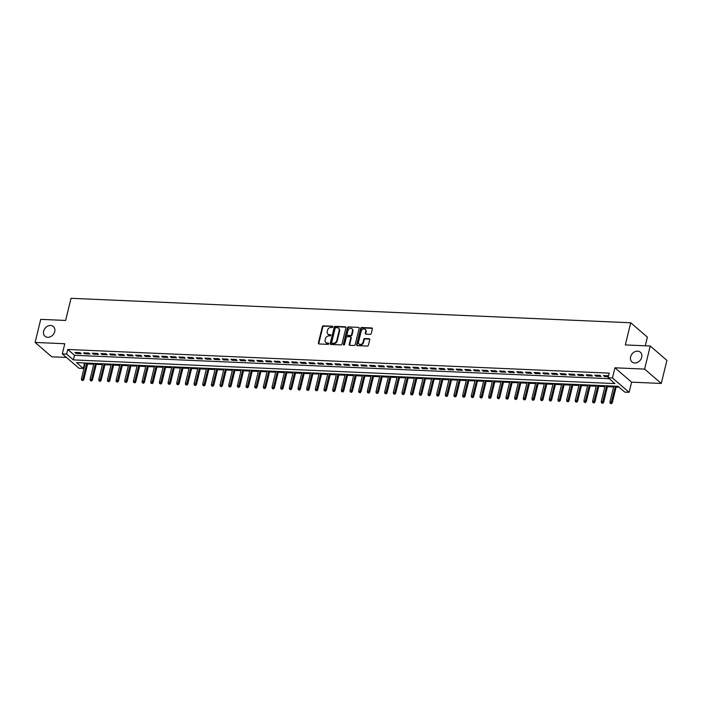 <?xml version="1.0" encoding="UTF-8"?>
<svg xmlns="http://www.w3.org/2000/svg" width="702" height="702" viewBox="0 0 702 702"><rect width="100%" height="100%" fill="white"/><g stroke="black" fill="none" stroke-linecap="round" stroke-linejoin="round"><path stroke-width="1.05" d="M332.888 326.886A0.684 0.553 -49.2 0 0 332.441 326.228L323.411 325.833A0.983 0.79 -49.2 0 0 322.341 326.702L318.357 343.006A0.983 0.79 -49.2 0 0 318.989 343.954L328.027 344.349A0.684 0.553 -49.2 0 0 328.334 343.076L327.167 343.024A3.15 2.536 -49.2 0 1 325.816 342.515A3.15 2.536 -49.2 0 1 325.149 340.005L325.482 338.645A3.15 2.536 -49.2 0 1 328.913 335.872L330.08 335.916A0.684 0.553 -49.2 0 0 330.388 334.652L329.22 334.6A3.15 2.536 -49.2 0 1 327.869 334.082A3.15 2.536 -49.2 0 1 327.202 331.581L327.536 330.221A3.15 2.536 -49.2 0 1 330.967 327.439L332.134 327.492A0.684 0.553 -49.2 0 0 332.888 326.886M630.615 356.818A6.415 5.16 -49.2 0 0 631.976 361.916A6.415 5.16 -49.2 0 0 637.565 362.355A6.415 5.16 -49.2 0 0 641.707 357.3A6.415 5.16 -49.2 0 0 640.347 352.202A6.415 5.16 -49.2 0 0 634.748 351.763A6.415 5.16 -49.2 0 0 630.615 356.818M43.629 331.151A6.415 5.16 -49.2 0 0 44.989 336.249A6.415 5.16 -49.2 0 0 50.588 336.688A6.415 5.16 -49.2 0 0 54.721 331.634A6.415 5.16 -49.2 0 0 53.361 326.535A6.415 5.16 -49.2 0 0 47.762 326.097A6.415 5.16 -49.2 0 0 43.629 331.151M370.2 334.336A0.983 0.79 -49.2 0 0 371.27 333.468L372.385 328.887A0.983 0.79 -49.2 0 0 371.753 327.948L361.723 327.509A0.983 0.79 -49.2 0 0 360.644 328.378L356.669 344.682A0.983 0.79 -49.2 0 0 357.3 345.63L367.339 346.068A0.983 0.79 -49.2 0 0 368.41 345.2L369.752 339.671A0.983 0.79 -49.2 0 0 369.129 338.724L364.829 338.539A0.983 0.79 -49.2 0 0 363.759 339.408L363.092 342.146A2.632 2.115 -49.2 0 1 361.398 344.217A2.632 2.115 -49.2 0 1 359.099 344.041A2.632 2.115 -49.2 0 1 358.546 341.953L361.161 331.212A2.632 2.115 -49.2 0 1 362.855 329.141A2.632 2.115 -49.2 0 1 365.154 329.317A2.632 2.115 -49.2 0 1 365.707 331.414L365.277 333.204A0.983 0.79 -49.2 0 0 365.9 334.143L370.2 334.336M608.125 377.755L612.46 377.948L629.124 392.313L624.798 392.12L618.041 386.302L76.544 362.618L83.301 368.445L78.966 368.252L62.302 353.887L66.629 354.08L73.385 359.898L614.882 383.582L608.125 377.755L609.248 373.139L67.752 349.464L66.629 354.08M62.302 353.887L64.777 343.734L35.1 342.436L40.725 319.357L65.637 320.445L71.034 298.297L630.729 322.771L625.324 344.928L650.236 346.016L644.611 369.094L614.934 367.795L612.46 377.948M345.937 327.729A0.983 0.79 -49.2 0 0 345.305 326.79L335.275 326.351A0.983 0.79 -49.2 0 0 334.196 327.22L330.221 343.524A0.983 0.79 -49.2 0 0 330.853 344.471L340.891 344.91A0.983 0.79 -49.2 0 0 341.962 344.041L345.937 327.729M348.499 326.93L358.529 327.369A0.983 0.79 -49.2 0 1 359.161 328.308L355.186 344.621A0.983 0.79 -49.2 0 1 354.115 345.489L349.815 345.296A0.983 0.79 -49.2 0 1 349.192 344.357L350.798 337.741A0.983 0.79 -49.2 0 0 350.175 336.802L347.323 336.67A0.983 0.79 -49.2 0 0 346.253 337.539L344.577 344.428A0.684 0.553 -49.2 0 1 343.383 344.375L347.42 327.799A0.983 0.79 -49.2 0 1 348.499 326.93L358.529 327.369M650.236 346.016L666.9 360.38L661.275 383.459L644.611 369.094M35.1 342.436L51.764 356.8L66.427 357.441M80.116 352.676L74.921 352.448L76.044 353.413L81.248 353.641L80.116 352.676M88.785 353.053L83.582 352.825L84.714 353.799L89.909 354.027L88.785 353.053M97.446 353.431L92.252 353.203L93.375 354.177L98.57 354.405L97.446 353.431M106.107 353.808L100.912 353.58L102.036 354.554L107.239 354.782L106.107 353.808M114.777 354.194L109.573 353.966L110.705 354.931L115.9 355.159L114.777 354.194M123.438 354.571L118.243 354.343L119.366 355.309L124.561 355.537L123.438 354.571M132.099 354.949L126.904 354.721L128.027 355.695L133.231 355.914L132.099 354.949M140.769 355.326L135.565 355.098L136.697 356.072L141.892 356.3L140.769 355.326M149.429 355.703L144.235 355.475L145.358 356.449L150.553 356.677L149.429 355.703M158.09 356.081L152.896 355.853L154.019 356.827L159.222 357.055L158.09 356.081M166.76 356.467L161.557 356.239L162.689 357.204L167.883 357.432L166.76 356.467M175.421 356.844L170.226 356.616L171.349 357.581L176.544 357.809L175.421 356.844M184.082 357.221L178.887 356.993L180.01 357.967L185.214 358.195L184.082 357.221M192.752 357.599L187.548 357.371L188.68 358.345L193.875 358.573L192.752 357.599M201.413 357.976L196.218 357.748L197.341 358.722L202.536 358.95L201.413 357.976M210.082 358.353L204.879 358.134L206.002 359.099L211.205 359.327L210.082 358.353M218.743 358.74L213.54 358.511L214.672 359.477L219.866 359.705L218.743 358.74M227.404 359.117L222.209 358.889L223.333 359.854L228.536 360.082L227.404 359.117M236.074 359.494L230.87 359.266L231.993 360.24L237.197 360.468L236.074 359.494M244.735 359.872L239.531 359.643L240.663 360.617L245.858 360.846L244.735 359.872M253.396 360.249L248.201 360.021L249.324 360.995L254.528 361.223L253.396 360.249M262.065 360.635L256.862 360.407L257.985 361.372L263.189 361.6L262.065 360.635M270.726 361.012L265.531 360.784L266.655 361.749L271.849 361.978L270.726 361.012M279.387 361.39L274.192 361.161L275.316 362.135L280.519 362.355L279.387 361.39M288.057 361.767L282.853 361.539L283.985 362.513L289.18 362.741L288.057 361.767M296.718 362.144L291.523 361.916L292.646 362.89L297.841 363.118L296.718 362.144M305.379 362.522L300.184 362.293L301.307 363.267L306.511 363.496L305.379 362.522M314.048 362.908L308.845 362.68L309.977 363.645L315.172 363.873L314.048 362.908M322.709 363.285L317.515 363.057L318.638 364.022L323.833 364.25L322.709 363.285M331.37 363.662L326.176 363.434L327.299 364.408L332.502 364.636L331.37 363.662M340.04 364.04L334.836 363.812L335.968 364.786L341.163 365.014L340.04 364.04M348.701 364.417L343.506 364.189L344.629 365.163L349.824 365.391L348.701 364.417M357.362 364.794L352.167 364.575L353.29 365.54L358.494 365.768L357.362 364.794M366.032 365.18L360.828 364.952L361.96 365.917L367.155 366.146L366.032 365.18M374.692 365.558L369.498 365.33L370.621 366.304L375.816 366.523L374.692 365.558M383.353 365.935L378.159 365.707L379.282 366.681L384.485 366.909L383.353 365.935M392.023 366.312L386.82 366.084L387.952 367.058L393.146 367.286L392.023 366.312M400.684 366.69L395.489 366.462L396.612 367.436L401.807 367.664L400.684 366.69M409.345 367.076L404.15 366.848L405.273 367.813L410.477 368.041L409.345 367.076M418.015 367.453L412.811 367.225L413.943 368.19L419.138 368.418L418.015 367.453M426.676 367.83L421.481 367.602L422.604 368.576L427.799 368.796L426.676 367.83M435.337 368.208L430.142 367.98L431.265 368.954L436.468 369.182L435.337 368.208M444.006 368.585L438.803 368.357L439.935 369.331L445.129 369.559L444.006 368.585M452.667 368.962L447.472 368.734L448.596 369.708L453.79 369.936L452.667 368.962M461.328 369.349L456.133 369.12L457.256 370.086L462.46 370.314L461.328 369.349M469.998 369.726L464.794 369.498L465.926 370.463L471.121 370.691L469.998 369.726M478.659 370.103L473.464 369.875L474.587 370.849L479.791 371.077L478.659 370.103M487.328 370.48L482.125 370.252L483.248 371.226L488.452 371.455L487.328 370.48M495.989 370.858L490.786 370.63L491.918 371.604L497.113 371.832L495.989 370.858M504.65 371.235L499.455 371.016L500.579 371.981L505.782 372.209L504.65 371.235M513.32 371.621L508.116 371.393L509.24 372.358L514.443 372.587L513.32 371.621M521.981 371.999L516.777 371.77L517.909 372.744L523.104 372.964L521.981 371.999M530.642 372.376L525.447 372.148L526.57 373.122L531.774 373.35L530.642 372.376M539.312 372.753L534.108 372.525L535.24 373.499L540.435 373.727L539.312 372.753M547.972 373.131L542.778 372.902L543.901 373.876L549.096 374.105L547.972 373.131M556.633 373.517L551.439 373.288L552.562 374.254L557.765 374.482L556.633 373.517M565.303 373.894L560.099 373.666L561.231 374.631L566.426 374.859L565.303 373.894M573.964 374.271L568.769 374.043L569.892 375.017L575.087 375.237L573.964 374.271M582.625 374.649L577.43 374.42L578.553 375.394L583.757 375.623L582.625 374.649M591.295 375.026L586.091 374.798L587.223 375.772L592.418 376L591.295 375.026M599.956 375.403L594.761 375.175L595.884 376.149L601.079 376.377L599.956 375.403M67.752 349.464L74.509 355.282L609.187 378.668M608.608 375.789L603.422 375.561L604.545 376.526L608.388 376.693M83.362 362.916L85.074 363.855M87.601 363.969L93.735 364.233M96.262 364.347L102.395 364.61M104.931 364.724L111.065 364.987M113.592 365.101L119.726 365.373M122.253 365.479L128.387 365.751M130.923 365.856L137.057 366.128M139.584 366.242L145.718 366.505M148.245 366.619L154.379 366.883M156.915 366.997L163.048 367.26M165.575 367.374L171.709 367.646M174.236 367.751L180.37 368.023M182.906 368.129L189.04 368.401M191.567 368.515L197.701 368.778M200.228 368.892L206.362 369.155M208.898 369.27L215.031 369.542M217.559 369.647L223.692 369.919M226.228 370.024L232.353 370.296M234.889 370.41L241.023 370.674M243.55 370.788L249.684 371.051M252.22 371.165L258.354 371.428M260.881 371.542L267.014 371.814M269.542 371.92L275.675 372.192M278.211 372.297L284.345 372.569M286.872 372.683L293.006 372.946M295.533 373.06L301.667 373.324M304.203 373.438L310.337 373.701M312.864 373.815L318.998 374.087M321.525 374.192L327.658 374.464M330.194 374.57L336.328 374.842M338.855 374.956L344.989 375.219M347.516 375.333L353.65 375.596M356.186 375.71L362.32 375.982M364.847 376.088L370.981 376.36M373.508 376.465L379.642 376.737M382.178 376.851L388.311 377.114M390.838 377.228L396.972 377.492M399.499 377.606L405.633 377.869M408.169 377.983L414.303 378.255M416.83 378.36L422.964 378.632M425.491 378.738L431.625 379.01M434.161 379.124L440.294 379.387M442.822 379.501L448.955 379.764M451.483 379.879L457.616 380.151M460.152 380.256L466.286 380.528M468.813 380.633L474.947 380.905M477.474 381.01L483.608 381.283M486.144 381.397L492.277 381.66M494.805 381.774L500.938 382.037M503.474 382.151L509.608 382.423M512.135 382.529L518.269 382.801M520.796 382.906L526.93 383.178M529.466 383.292L535.6 383.555M538.127 383.669L544.261 383.933M546.788 384.047L552.922 384.31M555.457 384.424L561.591 384.696M564.118 384.801L570.252 385.073M572.779 385.179L578.913 385.451M581.449 385.565L587.583 385.828M590.11 385.942L596.244 386.205M598.771 386.319L604.905 386.591M607.441 386.697L613.574 386.969M616.102 387.074L619.094 387.206M645.278 345.796L647.393 337.135L630.729 322.771M614.934 367.795L631.598 382.16L661.275 383.459M631.598 382.16L629.124 392.313M84.424 363.829L83.301 368.445M74.509 355.282L73.385 359.898M76.044 353.413L76.272 352.509M84.714 353.799L84.933 352.887M93.375 354.177L93.594 353.264M102.036 354.554L102.264 353.641M110.705 354.931L110.925 354.019M119.366 355.309L119.586 354.396M128.027 355.695L128.255 354.782M136.697 356.072L136.916 355.159M145.358 356.449L145.577 355.537M154.019 356.827L154.247 355.914M162.689 357.204L162.908 356.291M171.349 357.581L171.569 356.677M180.01 357.967L180.238 357.055M188.68 358.345L188.899 357.432M197.341 358.722L197.56 357.809M206.002 359.099L206.23 358.187M214.672 359.477L214.891 358.564M223.333 359.854L223.552 358.95M231.993 360.24L232.222 359.327M240.663 360.617L240.883 359.705M249.324 360.995L249.543 360.082M257.985 361.372L258.213 360.459M266.655 361.749L266.874 360.837M275.316 362.135L275.544 361.223M283.985 362.513L284.205 361.6M292.646 362.89L292.866 361.978M301.307 363.267L301.535 362.355M309.977 363.645L310.196 362.732M318.638 364.022L318.857 363.118M327.299 364.408L327.527 363.496M335.968 364.786L336.188 363.873M344.629 365.163L344.849 364.25M353.29 365.54L353.518 364.628M361.96 365.917L362.179 365.005M370.621 366.304L370.84 365.391M379.282 366.681L379.51 365.768M387.952 367.058L388.171 366.146M396.612 367.436L396.832 366.523M405.273 367.813L405.502 366.9M413.943 368.19L414.162 367.278M422.604 368.576L422.823 367.664M431.265 368.954L431.493 368.041M439.935 369.331L440.154 368.418M448.596 369.708L448.815 368.796M457.256 370.086L457.485 369.173M465.926 370.463L466.146 369.559M474.587 370.849L474.806 369.936M483.248 371.226L483.476 370.314M491.918 371.604L492.137 370.691M500.579 371.981L500.798 371.068M509.24 372.358L509.468 371.446M517.909 372.744L518.129 371.832M526.57 373.122L526.79 372.209M535.24 373.499L535.459 372.587M543.901 373.876L544.12 372.964M552.562 374.254L552.79 373.341M561.231 374.631L561.451 373.718M569.892 375.017L570.112 374.105M578.553 375.394L578.781 374.482M587.223 375.772L587.442 374.859M595.884 376.149L596.103 375.237M604.545 376.526L604.773 375.614M328.115 334.266A3.15 2.536 -49.2 0 0 328.325 334.477A3.15 2.536 -49.2 0 0 329.668 334.986L329.22 334.6M330.844 335.038L329.668 334.986M326.061 342.69A3.15 2.536 -49.2 0 0 326.272 342.901A3.15 2.536 -49.2 0 0 327.615 343.418L327.167 343.024M328.334 343.076L328.782 343.462L327.615 343.418M332.441 326.228L323.859 326.219A0.983 0.79 -49.2 0 0 322.788 327.088L318.813 343.392A0.983 0.79 -49.2 0 0 318.84 343.927M345.902 327.193A0.983 0.79 -49.2 0 0 345.753 327.176L335.723 326.737A0.983 0.79 -49.2 0 0 334.652 327.606L330.677 343.919A0.983 0.79 -49.2 0 0 330.703 344.445M335.898 327.658A0.684 0.553 -49.2 0 0 335.144 328.264L331.66 342.585A0.684 0.553 -49.2 0 0 332.099 343.243L333.336 343.296A3.15 2.536 -49.2 0 0 336.758 340.514L339.145 330.73A3.15 2.536 -49.2 0 0 338.478 328.229A3.15 2.536 -49.2 0 0 337.127 327.711L335.898 327.658M331.8 343.129L332.257 343.515A0.684 0.553 -49.2 0 0 332.546 343.629L332.099 343.243M338.689 328.439A3.15 2.536 -49.2 0 1 338.926 328.615A3.15 2.536 -49.2 0 1 339.592 331.116L337.214 340.9A3.15 2.536 -49.2 0 1 333.783 343.682L332.546 343.629M350.596 336.96L351.044 337.346A0.983 0.79 -49.2 0 1 351.254 338.127L349.64 344.743A0.983 0.79 -49.2 0 0 349.666 345.279M348.947 327.316A0.983 0.79 -49.2 0 0 347.876 328.185L343.831 344.761A0.684 0.553 -49.2 0 0 343.822 345.033M352.474 330.879A2.632 2.115 -49.2 0 0 351.921 328.79A2.632 2.115 -49.2 0 0 349.622 328.606A2.632 2.115 -49.2 0 0 347.929 330.677L346.999 334.459A0.983 0.79 -49.2 0 0 347.63 335.407L350.482 335.53A0.983 0.79 -49.2 0 0 351.553 334.661L352.474 330.879L352.922 331.265A2.632 2.115 -49.2 0 0 352.369 329.177A2.632 2.115 -49.2 0 0 352.123 329.001M347.209 335.249L347.657 335.635A0.983 0.79 -49.2 0 0 348.078 335.793L347.63 335.407M352.922 331.265L352 335.047A0.983 0.79 -49.2 0 1 350.93 335.916L348.078 335.793M365.365 329.536A2.632 2.115 -49.2 0 1 365.602 329.703A2.632 2.115 -49.2 0 1 366.163 331.8L365.724 333.59A0.983 0.79 -49.2 0 0 365.751 334.126M359.345 344.217A2.632 2.115 -49.2 0 0 359.547 344.428A2.632 2.115 -49.2 0 0 361.846 344.612A2.632 2.115 -49.2 0 0 363.539 342.532L363.092 342.146M369.726 339.136A0.983 0.79 -49.2 0 0 369.577 339.119L365.286 338.926A0.983 0.79 -49.2 0 0 364.206 339.794L363.539 342.532M372.35 328.352A0.983 0.79 -49.2 0 0 372.209 328.334L362.171 327.895A0.983 0.79 -49.2 0 0 361.1 328.764L357.125 345.068A0.983 0.79 -49.2 0 0 357.151 345.603M81.66 380.168L82.976 380.589L81.66 380.168L81.432 378.799L83.801 379.563L87.811 363.109M82.529 380.203L86.837 363.066M81.432 378.799L85.275 363.004M83.801 379.563L82.976 380.589M90.33 380.545L91.646 380.967L90.33 380.545L90.093 379.177L92.462 379.94L96.472 363.487M91.19 380.581L95.498 363.443M90.093 379.177L93.945 363.382M92.462 379.94L91.646 380.967M98.991 380.923L100.307 381.353L98.991 380.923L98.754 379.554L101.123 380.317L105.133 363.864M99.859 380.958L104.168 363.829M98.754 379.554L102.606 363.759M101.123 380.317L100.307 381.353M107.652 381.3L108.968 381.73L107.652 381.3L107.424 379.931L109.793 380.703L113.803 364.25M108.52 381.344L112.829 364.206M107.424 379.931L111.267 364.136M109.793 380.703L108.968 381.73M116.321 381.677L117.638 382.107L116.321 381.677L116.084 380.308L118.454 381.081L122.464 364.628M117.181 381.721L121.49 364.584M116.084 380.308L119.937 364.513M118.454 381.081L117.638 382.107M124.982 382.063L126.299 382.485L124.982 382.063L124.745 380.686L127.115 381.458L131.125 365.005M125.851 382.099L130.16 364.961M124.745 380.686L128.598 364.891M127.115 381.458L126.299 382.485M133.643 382.441L134.959 382.862L133.643 382.441L133.415 381.072L135.784 381.835L139.795 365.382M134.512 382.476L138.82 365.338M133.415 381.072L137.259 365.277M135.784 381.835L134.959 382.862M142.313 382.818L143.629 383.248L142.313 382.818L142.076 381.449L144.445 382.213L148.455 365.76M143.173 382.853L147.49 365.724M142.076 381.449L145.928 365.654M144.445 382.213L143.629 383.248M150.974 383.195L152.29 383.625L150.974 383.195L150.737 381.827L153.106 382.59L157.116 366.146M151.843 383.231L156.151 366.102M150.737 381.827L154.589 366.032M153.106 382.59L152.29 383.625M159.635 383.573L160.951 384.003L159.635 383.573L159.407 382.204L161.776 382.976L165.786 366.523M160.504 383.617L164.812 366.479M159.407 382.204L163.25 366.409M161.776 382.976L160.951 384.003M168.304 383.959L169.621 384.38L168.304 383.959L168.068 382.581L170.437 383.353L174.447 366.9M169.164 383.994L173.482 366.856M168.068 382.581L171.92 366.786M170.437 383.353L169.621 384.38M176.965 384.336L178.282 384.757L176.965 384.336L176.728 382.967L179.098 383.731L183.117 367.278M177.834 384.371L182.143 367.234M176.728 382.967L180.581 367.164M179.098 383.731L178.282 384.757M185.626 384.714L186.943 385.135L185.626 384.714L185.398 383.345L187.767 384.108L191.778 367.655M186.495 384.749L190.804 367.611M185.398 383.345L189.25 367.55M187.767 384.108L186.943 385.135M194.296 385.091L195.612 385.521L194.296 385.091L194.059 383.722L196.428 384.485L200.439 368.032M195.156 385.126L199.473 367.997M194.059 383.722L197.911 367.927M196.428 384.485L195.612 385.521M202.957 385.468L204.273 385.898L202.957 385.468L202.72 384.099L205.098 384.863L209.108 368.418M203.826 385.512L208.134 368.375M202.72 384.099L206.572 368.304M205.098 384.863L204.273 385.898M211.618 385.846L212.943 386.275L211.618 385.846L211.39 384.477L213.759 385.249L217.769 368.796M212.487 385.889L216.795 368.752M211.39 384.477L215.242 368.682M213.759 385.249L212.943 386.275M220.288 386.232L221.604 386.653L220.288 386.232L220.051 384.854L222.42 385.626L226.43 369.173M221.156 386.267L225.465 369.129M220.051 384.854L223.903 369.059M222.42 385.626L221.604 386.653M228.949 386.609L230.265 387.03L228.949 386.609L228.712 385.24L231.09 386.003L235.1 369.55M229.817 386.644L234.126 369.506M228.712 385.24L232.564 369.445M231.09 386.003L230.265 387.03M237.609 386.986L238.934 387.407L237.609 386.986L237.381 385.617L239.751 386.381L243.761 369.928M238.478 387.021L242.787 369.884M237.381 385.617L241.234 369.822M239.751 386.381L238.934 387.407M246.279 387.364L247.595 387.794L246.279 387.364L246.042 385.995L248.411 386.758L252.422 370.314M247.148 387.399L251.456 370.27M246.042 385.995L249.894 370.2M248.411 386.758L247.595 387.794M254.94 387.741L256.256 388.171L254.94 387.741L254.703 386.372L257.081 387.144L261.091 370.691M255.809 387.785L260.117 370.647M254.703 386.372L258.555 370.577M257.081 387.144L256.256 388.171M263.61 388.118L264.926 388.548L263.61 388.118L263.373 386.749L265.742 387.522L269.752 371.068M264.47 388.162L268.778 371.025M263.373 386.749L267.225 370.954M265.742 387.522L264.926 388.548M272.271 388.504L273.587 388.926L272.271 388.504L272.034 387.127L274.403 387.899L278.413 371.446M273.139 388.539L277.448 371.402M272.034 387.127L275.886 371.332M274.403 387.899L273.587 388.926M280.932 388.882L282.248 389.303L280.932 388.882L280.695 387.513L283.073 388.276L287.083 371.823M281.8 388.917L286.109 371.779M280.695 387.513L284.547 371.718M283.073 388.276L282.248 389.303M289.601 389.259L290.918 389.689L289.601 389.259L289.364 387.89L291.734 388.654L295.744 372.2M290.461 389.294L294.77 372.165M289.364 387.89L293.217 372.095M291.734 388.654L290.918 389.689M298.262 389.636L299.578 390.066L298.262 389.636L298.025 388.267L300.395 389.031L304.405 372.587M299.131 389.671L303.44 372.543M298.025 388.267L301.878 372.472M300.395 389.031L299.578 390.066M306.923 390.014L308.239 390.444L306.923 390.014L306.695 388.645L309.064 389.417L313.074 372.964M307.792 390.058L312.1 372.92M306.695 388.645L310.538 372.85M309.064 389.417L308.239 390.444M315.593 390.4L316.909 390.821L315.593 390.4L315.356 389.022L317.725 389.794L321.735 373.341M316.453 390.435L320.761 373.297M315.356 389.022L319.208 373.227M317.725 389.794L316.909 390.821M324.254 390.777L325.57 391.198L324.254 390.777L324.017 389.408L326.386 390.172L330.396 373.718M325.123 390.812L329.431 373.675M324.017 389.408L327.869 373.604M326.386 390.172L325.57 391.198M332.915 391.154L334.231 391.576L332.915 391.154L332.687 389.785L335.056 390.549L339.066 374.096M333.783 391.19L338.092 374.052M332.687 389.785L336.53 373.99M335.056 390.549L334.231 391.576M341.584 391.532L342.901 391.962L341.584 391.532L341.347 390.163L343.717 390.926L347.727 374.473M342.444 391.567L346.753 374.438M341.347 390.163L345.2 374.368M343.717 390.926L342.901 391.962M350.245 391.909L351.562 392.339L350.245 391.909L350.008 390.54L352.378 391.304L356.388 374.859M351.114 391.953L355.423 374.815M350.008 390.54L353.861 374.745M352.378 391.304L351.562 392.339M358.906 392.286L360.223 392.716L358.906 392.286L358.678 390.917L361.047 391.69L365.058 375.237M359.775 392.33L364.084 375.193M358.678 390.917L362.522 375.122M361.047 391.69L360.223 392.716M367.576 392.672L368.892 393.094L367.576 392.672L367.339 391.295L369.708 392.067L373.718 375.614M368.436 392.708L372.744 375.57M367.339 391.295L371.191 375.5M369.708 392.067L368.892 393.094M376.237 393.05L377.553 393.471L376.237 393.05L376 391.681L378.369 392.444L382.379 375.991M377.106 393.085L381.414 375.947M376 391.681L379.852 375.886M378.369 392.444L377.553 393.471M384.898 393.427L386.214 393.848L384.898 393.427L384.67 392.058L387.039 392.822L391.049 376.369M385.767 393.462L390.075 376.325M384.67 392.058L388.513 376.263M387.039 392.822L386.214 393.848M393.568 393.804L394.884 394.234L393.568 393.804L393.331 392.436L395.7 393.199L399.71 376.755M394.427 393.84L398.736 376.711M393.331 392.436L397.183 376.641M395.7 393.199L394.884 394.234M402.228 394.182L403.545 394.612L402.228 394.182L401.992 392.813L404.361 393.585L408.371 377.132M403.097 394.226L407.406 377.088M401.992 392.813L405.844 377.018M404.361 393.585L403.545 394.612M410.889 394.559L412.206 394.989L410.889 394.559L410.661 393.19L413.03 393.962L417.041 377.509M411.758 394.603L416.067 377.465M410.661 393.19L414.505 377.395M413.03 393.962L412.206 394.989M419.559 394.945L420.875 395.366L419.559 394.945L419.322 393.568L421.691 394.34L425.702 377.887M420.419 394.98L424.736 377.843M419.322 393.568L423.174 377.773M421.691 394.34L420.875 395.366M428.22 395.323L429.536 395.744L428.22 395.323L427.983 393.954L430.352 394.717L434.371 378.264M429.089 395.358L433.397 378.22M427.983 393.954L431.835 378.159M430.352 394.717L429.536 395.744M436.881 395.7L438.197 396.13L436.881 395.7L436.653 394.331L439.022 395.094L443.032 378.641M437.75 395.735L442.058 378.606M436.653 394.331L440.496 378.536M439.022 395.094L438.197 396.13M445.551 396.077L446.867 396.507L445.551 396.077L445.314 394.708L447.683 395.472L451.693 379.027M446.411 396.112L450.728 378.983M445.314 394.708L449.166 378.913M447.683 395.472L446.867 396.507M454.212 396.454L455.528 396.884L454.212 396.454L453.975 395.086L456.353 395.858L460.363 379.405M455.08 396.498L459.389 379.361M453.975 395.086L457.827 379.291M456.353 395.858L455.528 396.884M462.872 396.841L464.189 397.262L462.872 396.841L462.644 395.463L465.014 396.235L469.024 379.782M463.741 396.876L468.05 379.738M462.644 395.463L466.497 379.668M465.014 396.235L464.189 397.262M471.542 397.218L472.858 397.639L471.542 397.218L471.305 395.849L473.674 396.612L477.685 380.159M472.411 397.253L476.719 380.115M471.305 395.849L475.157 380.045M473.674 396.612L472.858 397.639M480.203 397.595L481.519 398.016L480.203 397.595L479.966 396.226L482.344 396.99L486.354 380.537M481.072 397.63L485.38 380.493M479.966 396.226L483.818 380.431M482.344 396.99L481.519 398.016M488.864 397.973L490.189 398.403L488.864 397.973L488.636 396.604L491.005 397.367L495.015 380.914M489.733 398.008L494.041 380.879M488.636 396.604L492.488 380.809M491.005 397.367L490.189 398.403M497.534 398.35L498.85 398.78L497.534 398.35L497.297 396.981L499.666 397.744L503.676 381.3M498.402 398.394L502.711 381.256M497.297 396.981L501.149 381.186M499.666 397.744L498.85 398.78M506.195 398.727L507.511 399.157L506.195 398.727L505.958 397.358L508.336 398.131L512.346 381.677M507.063 398.771L511.372 381.634M505.958 397.358L509.81 381.563M508.336 398.131L507.511 399.157M514.856 399.113L516.181 399.535L514.856 399.113L514.627 397.736L516.997 398.508L521.007 382.055M515.724 399.148L520.033 382.011M514.627 397.736L518.48 381.941M516.997 398.508L516.181 399.535M523.525 399.491L524.842 399.912L523.525 399.491L523.288 398.122L525.658 398.885L529.668 382.432M524.394 399.526L528.703 382.388M523.288 398.122L527.141 382.327M525.658 398.885L524.842 399.912M532.186 399.868L533.502 400.289L532.186 399.868L531.949 398.499L534.327 399.262L538.337 382.809M533.055 399.903L537.363 382.765M531.949 398.499L535.802 382.704M534.327 399.262L533.502 400.289M540.856 400.245L542.172 400.675L540.856 400.245L540.619 398.876L542.988 399.64L546.998 383.195M541.716 400.28L546.024 383.152M540.619 398.876L544.471 383.081M542.988 399.64L542.172 400.675M549.517 400.623L550.833 401.053L549.517 400.623L549.28 399.254L551.649 400.026L555.659 383.573M550.386 400.666L554.694 383.529M549.28 399.254L553.132 383.459M551.649 400.026L550.833 401.053M558.178 401L559.494 401.43L558.178 401L557.95 399.631L560.319 400.403L564.329 383.95M559.046 401.044L563.355 383.906M557.95 399.631L561.793 383.836M560.319 400.403L559.494 401.43M566.847 401.386L568.164 401.807L566.847 401.386L566.611 400.008L568.98 400.781L572.99 384.327M567.707 401.421L572.016 384.284M566.611 400.008L570.463 384.213M568.98 400.781L568.164 401.807M575.508 401.763L576.825 402.185L575.508 401.763L575.271 400.394L577.641 401.158L581.651 384.705M576.377 401.798L580.686 384.661M575.271 400.394L579.124 384.599M577.641 401.158L576.825 402.185M584.169 402.141L585.486 402.571L584.169 402.141L583.941 400.772L586.31 401.535L590.321 385.082M585.038 402.176L589.347 385.047M583.941 400.772L587.785 384.977M586.31 401.535L585.486 402.571M592.839 402.518L594.155 402.948L592.839 402.518L592.602 401.149L594.971 401.913L598.981 385.468M593.699 402.553L598.007 385.424M592.602 401.149L596.454 385.354M594.971 401.913L594.155 402.948M601.5 402.895L602.816 403.325L601.5 402.895L601.263 401.526L603.632 402.299L607.642 385.846M602.369 402.939L606.677 385.802M601.263 401.526L605.115 385.731M603.632 402.299L602.816 403.325M610.161 403.281L611.477 403.703L610.161 403.281L609.933 401.904L612.302 402.676L616.312 386.223M611.03 403.317L615.338 386.179M609.933 401.904L613.776 386.109M612.302 402.676L611.477 403.703M330.835 335.038L330.388 334.652M318.813 343.392L318.357 343.006M322.788 327.088L322.341 326.702M323.859 326.219L323.411 325.833M330.677 343.919L330.221 343.524M334.652 327.606L334.196 327.22M335.723 326.737L335.275 326.351M345.753 327.176L345.305 326.79M333.783 343.682L333.336 343.296M337.214 340.9L336.758 340.514M339.592 331.116L339.145 330.73M349.64 344.743L349.192 344.357M351.254 338.127L350.798 337.741M343.831 344.761L343.383 344.375M347.876 328.185L347.42 327.799M350.93 335.916L350.482 335.53M352 335.047L351.553 334.661M365.724 333.59L365.277 333.204M366.163 331.8L365.707 331.414M364.206 339.794L363.759 339.408M365.286 338.926L364.829 338.539M369.577 339.119L369.129 338.724M357.125 345.068L356.669 344.682M361.1 328.764L360.644 328.378M362.171 327.895L361.723 327.509M372.209 328.334L371.753 327.948M328.325 334.477L327.869 334.082M326.272 342.901L325.816 342.515M338.926 328.615L338.478 328.229M352.369 329.177L351.921 328.79M365.602 329.703L365.154 329.317M359.547 344.428L359.099 344.041"/></g></svg>
